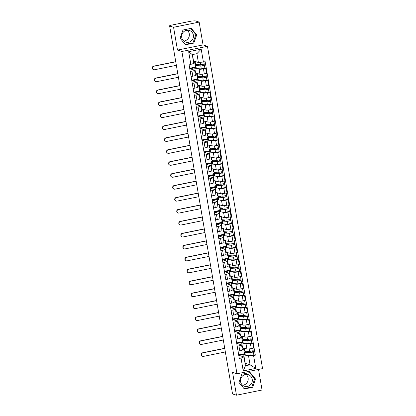 <?xml version="1.0" encoding="UTF-8"?>
<svg xmlns="http://www.w3.org/2000/svg" width="416" height="416" viewBox="0 0 416 416"><rect width="100%" height="100%" fill="white"/><g stroke="black" fill="none" stroke-linecap="round" stroke-linejoin="round"><path stroke-width="0.62" d="M246.069 374.416A6.105 5.886 -72.3 0 1 242.622 385.242M252.221 379.304A6.105 5.886 -72.3 0 1 244.551 386.298A6.105 5.886 -72.3 0 1 240.578 381.659A6.105 5.886 -72.3 0 1 248.253 374.665A6.105 5.886 -72.3 0 1 252.221 379.304M187.231 30.217A6.105 5.886 -72.3 0 1 183.789 41.044M193.383 35.11A6.105 5.886 -72.3 0 1 185.713 42.104A6.105 5.886 -72.3 0 1 181.745 37.461A6.105 5.886 -72.3 0 1 189.415 30.467A6.105 5.886 -72.3 0 1 193.383 35.11M199.16 22.095L173.571 27.274L169.64 26.021L232.528 393.947L236.465 395.2L232.565 372.388L236.969 373.786L262.558 368.612L207.47 46.311L203.06 44.907L199.16 22.095L195.229 20.842L191.984 20.977L170.872 25.246L169.723 25.636L169.827 25.984M236.465 395.2L262.054 390.021L258.534 369.429M173.571 27.274L177.471 50.086L181.88 51.49L236.969 373.786M169.64 26.021L170.383 25.87L169.775 25.678M242.013 347.662L246.917 348.967A3.598 0.452 -9.7 0 0 251.259 348.561L253.536 348.098L252.673 343.049L250.396 343.507A3.598 0.452 170.3 0 1 246.054 343.912L244.228 343.33M238.909 345.831L239.772 350.886A3.598 0.452 -9.7 0 0 242.408 349.991L241.545 344.937A3.598 0.452 170.3 0 1 238.909 345.831L237.193 346.18M239.772 350.886L238.056 351.234M251.841 342.784L252.673 343.049M236.636 342.94L242.429 341.765M242.611 342.815L241.649 342.508L237.021 343.444L241.431 344.848A3.598 0.452 170.3 0 1 241.545 344.937M239.97 335.722L244.878 337.022A3.598 0.452 -9.7 0 0 249.22 336.617L251.493 336.159L250.63 331.105L248.357 331.568A3.598 0.452 170.3 0 1 244.015 331.968L242.19 331.391M236.012 339.29L237.728 338.941A3.598 0.452 -9.7 0 0 240.37 338.047L239.507 332.992A3.598 0.452 170.3 0 1 236.865 333.892L235.149 334.235M249.798 330.84L250.63 331.105M234.593 330.996L240.386 329.826M240.568 330.876L239.606 330.569L234.983 331.505L239.387 332.904A3.598 0.452 170.3 0 1 239.507 332.992M237.931 323.778L242.835 325.078A3.598 0.452 -9.7 0 0 247.177 324.678L249.454 324.215L248.591 319.16L246.314 319.623A3.598 0.452 170.3 0 1 241.972 320.029L240.146 319.446M233.974 327.345L235.685 327.002A3.598 0.452 -9.7 0 0 238.326 326.102L237.463 321.053A3.598 0.452 170.3 0 1 234.822 321.948L233.106 322.296M247.754 318.895L248.591 319.16M232.554 319.051L238.347 317.881M238.524 318.932L237.567 318.625L232.939 319.561L237.349 320.965A3.598 0.452 170.3 0 1 237.463 321.053M235.888 311.834L240.796 313.139A3.598 0.452 -9.7 0 0 245.133 312.733L247.411 312.27L246.548 307.221L244.27 307.679A3.598 0.452 170.3 0 1 239.933 308.084L238.103 307.502M231.93 315.406L233.646 315.058A3.598 0.452 -9.7 0 0 236.288 314.163L235.425 309.109A3.598 0.452 170.3 0 1 232.783 310.003L231.067 310.352M245.716 306.956L246.548 307.221M230.511 307.112L236.304 305.937M236.486 306.987L235.524 306.68L230.901 307.616L235.305 309.02A3.598 0.452 170.3 0 1 235.425 309.109M233.849 299.894L238.753 301.194A3.598 0.452 -9.7 0 0 243.095 300.789L245.367 300.331L244.504 295.277L242.232 295.74A3.598 0.452 170.3 0 1 237.89 296.14L236.064 295.563M229.887 303.462L231.603 303.113A3.598 0.452 -9.7 0 0 234.244 302.219L233.381 297.164A3.598 0.452 170.3 0 1 230.74 298.064L229.024 298.407M243.672 295.012L244.504 295.277M228.472 295.168L234.265 293.998M234.442 295.043L233.48 294.741L228.857 295.677L233.262 297.076A3.598 0.452 170.3 0 1 233.381 297.164M231.806 287.95L236.709 289.25A3.598 0.452 -9.7 0 0 241.051 288.85L243.329 288.387L242.466 283.332L240.188 283.795A3.598 0.452 170.3 0 1 235.846 284.201L234.021 283.618M227.848 291.517L229.564 291.169A3.598 0.452 -9.7 0 0 232.206 290.274L231.338 285.225A3.598 0.452 170.3 0 1 228.701 286.12L226.985 286.468M241.634 283.067L242.466 283.332M226.429 283.223L232.222 282.053M232.404 283.104L231.442 282.797L226.814 283.733L231.223 285.137A3.598 0.452 170.3 0 1 231.338 285.225M229.767 276.006L234.671 277.311A3.598 0.452 -9.7 0 0 239.013 276.905L241.285 276.442L240.422 271.393L238.15 271.851A3.598 0.452 170.3 0 1 233.808 272.256L231.982 271.674M225.805 279.578L227.521 279.23A3.598 0.452 -9.7 0 0 230.162 278.335L229.299 273.281A3.598 0.452 170.3 0 1 226.658 274.175L224.942 274.524M239.59 271.128L240.422 271.393M224.39 271.284L230.183 270.109M230.36 271.159L229.398 270.852L224.775 271.788L229.18 273.192A3.598 0.452 170.3 0 1 229.299 273.281M227.724 264.066L232.627 265.366A3.598 0.452 -9.7 0 0 236.969 264.961L239.247 264.503L238.384 259.449L236.106 259.906A3.598 0.452 170.3 0 1 231.764 260.312L229.939 259.735M223.766 267.634L225.482 267.285A3.598 0.452 -9.7 0 0 228.119 266.391L227.256 261.336A3.598 0.452 170.3 0 1 224.619 262.231L222.903 262.579M237.546 259.184L238.384 259.449M222.347 259.34L228.14 258.17M228.316 259.215L227.36 258.913L222.732 259.849L227.141 261.248A3.598 0.452 170.3 0 1 227.256 261.336M225.68 252.122L230.589 253.422A3.598 0.452 -9.7 0 0 234.931 253.016L237.203 252.559L236.34 247.504L234.062 247.967A3.598 0.452 170.3 0 1 229.726 248.373L227.9 247.79M221.723 255.689L223.439 255.341A3.598 0.452 -9.7 0 0 226.08 254.446L225.217 249.392A3.598 0.452 170.3 0 1 222.576 250.292L220.86 250.64M235.508 247.239L236.34 247.504M220.303 247.395L226.096 246.225M226.278 247.276L225.316 246.969L220.693 247.905L225.098 249.309A3.598 0.452 170.3 0 1 225.217 249.392M223.642 240.178L228.545 241.483A3.598 0.452 -9.7 0 0 232.887 241.077L235.165 240.614L234.302 235.565L232.024 236.023A3.598 0.452 170.3 0 1 227.682 236.428L225.857 235.846M219.684 243.75L221.395 243.402A3.598 0.452 -9.7 0 0 224.037 242.502L223.174 237.453A3.598 0.452 170.3 0 1 220.532 238.347L218.816 238.696M233.464 235.3L234.302 235.565M218.265 235.456L224.058 234.281M224.234 235.331L223.278 235.024L218.65 235.96L223.059 237.364A3.598 0.452 170.3 0 1 223.174 237.453M221.598 228.238L226.507 229.538A3.598 0.452 -9.7 0 0 230.844 229.133L233.121 228.675L232.258 223.621L229.98 224.078A3.598 0.452 170.3 0 1 225.644 224.484L223.813 223.907M217.641 231.806L219.357 231.457A3.598 0.452 -9.7 0 0 221.998 230.563L221.135 225.508A3.598 0.452 170.3 0 1 218.494 226.403L216.778 226.751M231.426 223.356L232.258 223.621M216.221 223.512L222.014 222.342M222.196 223.387L221.234 223.085L216.606 224.021L221.016 225.42A3.598 0.452 170.3 0 1 221.135 225.508M219.56 216.294L224.463 217.594A3.598 0.452 -9.7 0 0 228.805 217.188L231.078 216.731L230.214 211.676L227.942 212.139A3.598 0.452 170.3 0 1 223.6 212.545L221.775 211.962M215.597 219.861L217.313 219.513A3.598 0.452 -9.7 0 0 219.955 218.618L219.092 213.564A3.598 0.452 170.3 0 1 216.45 214.464L214.734 214.812M229.382 211.411L230.214 211.676M214.183 211.567L219.976 210.397M220.152 211.448L219.19 211.141L214.568 212.077L218.972 213.481A3.598 0.452 170.3 0 1 219.092 213.564M217.516 204.35L222.42 205.655A3.598 0.452 -9.7 0 0 226.762 205.249L229.039 204.786L228.176 199.737L225.898 200.195A3.598 0.452 170.3 0 1 221.556 200.6L219.731 200.018M213.559 207.922L215.275 207.574A3.598 0.452 -9.7 0 0 217.911 206.674L217.048 201.625A3.598 0.452 170.3 0 1 214.412 202.519L212.696 202.868M227.344 199.472L228.176 199.737M212.139 199.623L217.932 198.453M218.114 199.503L217.152 199.196L212.524 200.132L216.934 201.536A3.598 0.452 170.3 0 1 217.048 201.625M215.472 192.41L220.381 193.71A3.598 0.452 -9.7 0 0 224.723 193.305L226.996 192.847L226.132 187.793L223.86 188.25A3.598 0.452 170.3 0 1 219.518 188.656L217.693 188.079M211.515 195.978L213.231 195.629A3.598 0.452 -9.7 0 0 215.873 194.735L215.01 189.68A3.598 0.452 170.3 0 1 212.368 190.575L210.652 190.923M225.3 187.528L226.132 187.793M210.101 187.684L215.888 186.508M216.07 187.559L215.108 187.257L210.486 188.193L214.89 189.592A3.598 0.452 170.3 0 1 215.01 189.68M213.434 180.466L218.338 181.766A3.598 0.452 -9.7 0 0 222.68 181.36L224.957 180.903L224.094 175.848L221.816 176.311A3.598 0.452 170.3 0 1 217.474 176.717L215.649 176.134M209.477 184.033L211.193 183.685A3.598 0.452 -9.7 0 0 213.829 182.79L212.966 177.736A3.598 0.452 170.3 0 1 210.324 178.636L208.614 178.979M223.257 175.583L224.094 175.848M208.057 175.739L213.85 174.569M214.027 175.62L213.07 175.313L208.442 176.249L212.852 177.653A3.598 0.452 170.3 0 1 212.966 177.736M211.39 168.522L216.299 169.827A3.598 0.452 -9.7 0 0 220.641 169.421L222.914 168.958L222.05 163.909L219.773 164.367A3.598 0.452 170.3 0 1 215.436 164.772L213.606 164.19M207.433 172.089L209.149 171.746A3.598 0.452 -9.7 0 0 211.791 170.846L210.928 165.797A3.598 0.452 170.3 0 1 208.286 166.691L206.57 167.04M221.218 163.644L222.05 163.909M206.014 163.795L211.806 162.625M211.988 163.675L211.026 163.368L206.404 164.304L210.808 165.708A3.598 0.452 170.3 0 1 210.928 165.797M209.352 156.582L214.256 157.882A3.598 0.452 -9.7 0 0 218.598 157.477L220.875 157.019L220.007 151.965L217.734 152.422A3.598 0.452 170.3 0 1 213.392 152.828L211.567 152.251M205.39 160.15L207.106 159.801A3.598 0.452 -9.7 0 0 209.747 158.907L208.884 153.852A3.598 0.452 170.3 0 1 206.242 154.747L204.526 155.095M219.175 151.7L220.007 151.965M203.975 151.856L209.768 150.68M209.945 151.731L208.988 151.429L204.36 152.365L208.764 153.764A3.598 0.452 170.3 0 1 208.884 153.852M207.308 144.638L212.217 145.938A3.598 0.452 -9.7 0 0 216.554 145.532L218.832 145.075L217.968 140.02L215.691 140.483A3.598 0.452 170.3 0 1 211.349 140.889L209.524 140.306M203.351 148.205L205.067 147.857A3.598 0.452 -9.7 0 0 207.709 146.962L206.846 141.908A3.598 0.452 170.3 0 1 204.204 142.808L202.488 143.151M217.136 139.755L217.968 140.02M201.932 139.911L207.724 138.741M207.906 139.792L206.944 139.485L202.316 140.421L206.726 141.825A3.598 0.452 170.3 0 1 206.846 141.908M205.27 132.694L210.174 133.999A3.598 0.452 -9.7 0 0 214.516 133.593L216.788 133.13L215.925 128.081L213.652 128.539A3.598 0.452 170.3 0 1 209.31 128.944L207.485 128.362M201.308 136.261L203.024 135.918A3.598 0.452 -9.7 0 0 205.665 135.018L204.802 129.969A3.598 0.452 170.3 0 1 202.16 130.863L200.444 131.212M215.093 127.816L215.925 128.081M199.893 127.967L205.686 126.797M205.863 127.847L204.901 127.54L200.278 128.476L204.682 129.88A3.598 0.452 170.3 0 1 204.802 129.969M203.226 120.754L208.13 122.054A3.598 0.452 -9.7 0 0 212.472 121.649L214.75 121.191L213.886 116.137L211.609 116.594A3.598 0.452 170.3 0 1 207.267 117L205.442 116.423M199.269 124.322L200.985 123.973A3.598 0.452 -9.7 0 0 203.622 123.079L202.758 118.024A3.598 0.452 170.3 0 1 200.122 118.919L198.406 119.267M213.054 115.872L213.886 116.137M197.85 116.028L203.642 114.852M203.824 115.903L202.862 115.601L198.234 116.537L202.644 117.936A3.598 0.452 170.3 0 1 202.758 118.024M201.183 108.81L206.092 110.11A3.598 0.452 -9.7 0 0 210.434 109.704L212.706 109.247L211.843 104.192L209.57 104.655A3.598 0.452 170.3 0 1 205.228 105.061L203.403 104.478M197.226 112.377L198.942 112.029A3.598 0.452 -9.7 0 0 201.583 111.134L200.72 106.08A3.598 0.452 170.3 0 1 198.078 106.98L196.362 107.323M211.011 103.927L211.843 104.192M195.811 104.083L201.599 102.913M201.781 103.964L200.819 103.657L196.196 104.593L200.6 105.997A3.598 0.452 170.3 0 1 200.72 106.08M199.144 96.866L204.048 98.171A3.598 0.452 -9.7 0 0 208.39 97.765L210.668 97.302L209.804 92.248L207.527 92.711A3.598 0.452 170.3 0 1 203.185 93.116L201.36 92.534M195.187 100.433L196.903 100.09A3.598 0.452 -9.7 0 0 199.54 99.19L198.676 94.141A3.598 0.452 170.3 0 1 196.035 95.035L194.319 95.384M208.967 91.988L209.804 92.248M193.768 92.139L199.56 90.969M199.737 92.019L198.78 91.712L194.152 92.648L198.562 94.052A3.598 0.452 170.3 0 1 198.676 94.141M197.101 84.926L202.01 86.226A3.598 0.452 -9.7 0 0 206.346 85.821L208.624 85.358L207.761 80.309L205.483 80.766A3.598 0.452 170.3 0 1 201.146 81.172L199.316 80.59M193.144 88.494L194.86 88.145A3.598 0.452 -9.7 0 0 197.501 87.251L196.638 82.196A3.598 0.452 170.3 0 1 193.996 83.091L192.28 83.439M206.929 80.044L207.761 80.309M191.724 80.2L197.517 79.024M197.699 80.075L196.737 79.773L192.114 80.704L196.518 82.108A3.598 0.452 170.3 0 1 196.638 82.196M195.062 72.982L199.966 74.282A3.598 0.452 -9.7 0 0 204.308 73.876L206.586 73.419L205.717 68.364L203.445 68.827A3.598 0.452 170.3 0 1 199.103 69.233L197.278 68.65M191.1 76.549L192.816 76.201A3.598 0.452 -9.7 0 0 195.458 75.306L194.594 70.252A3.598 0.452 170.3 0 1 191.953 71.152L190.237 71.495M204.885 68.099L205.717 68.364M189.686 68.255L195.478 67.085M195.655 68.136L194.698 67.829L190.07 68.765L194.475 70.169A3.598 0.452 170.3 0 1 194.594 70.252M195.562 72.883L194.698 67.829M197.6 84.822L196.737 79.773M199.644 96.767L198.78 91.712M201.682 108.711L200.819 103.657M203.726 120.65L202.862 115.601M205.764 132.595L204.901 127.54M207.808 144.539L206.944 139.485M209.851 156.478L208.988 151.429M211.89 168.423L211.026 163.368M213.933 180.367L213.07 175.313M215.972 192.306L215.108 187.257M218.015 204.251L217.152 199.196M220.059 216.195L219.19 211.141M222.097 228.134L221.234 223.085M224.141 240.079L223.278 235.024M226.179 252.023L225.316 246.969M228.223 263.962L227.36 258.913M230.261 275.907L229.398 270.852M232.305 287.851L231.442 282.797M234.348 299.79L233.48 294.741M236.387 311.735L235.524 306.68M238.43 323.679L237.567 318.625M240.469 335.618L239.606 330.569M242.512 347.563L241.649 342.508M245.029 363.293L250.073 364.811L248.57 356.008L246.272 355.274M244.65 354.76L243.688 354.453L239.065 355.389L243.948 356.944L245.45 365.747L250.073 364.811L255.772 368.399L243.235 370.937L241.041 358.077L243.948 356.944M245.196 363.256L243.688 354.453M193.352 60.97L198.401 62.494L196.893 53.69L192.27 54.621L193.773 63.43L189.114 64.917L239.283 358.431L241.041 358.077M190.866 64.558L188.666 51.698L201.204 49.161L203.403 62.026L198.401 62.494M248.57 356.008L255.325 355.186L205.156 61.672L203.403 62.026M253.573 355.54L255.772 368.399M207.47 46.311L181.88 51.49M241.81 374.197L238.914 382.429L244.338 388.976L252.647 387.291L255.544 379.064L250.125 372.518L241.81 374.197M203.06 44.907L177.471 50.086M182.978 30.004L180.081 38.23L185.5 44.777L193.814 43.098L196.711 34.866L191.287 28.319L182.978 30.004M193.518 60.939L192.431 54.59M253.88 354.723L255.325 355.186M238.68 354.879L244.473 353.709M246.828 351.286L246.974 352.134M244.79 339.342L244.936 340.189M242.746 327.397L242.892 328.25M240.708 315.458L240.848 316.306M238.664 303.514L238.81 304.361M236.621 291.569L236.766 292.422M234.582 279.63L234.728 280.478M232.539 267.686L232.684 268.533M230.5 255.741L230.646 256.589M228.457 243.802L228.602 244.65M226.418 231.858L226.559 232.705M224.375 219.913L224.52 220.761M222.331 207.974L222.477 208.822M220.293 196.03L220.438 196.877M218.249 184.085L218.395 184.933M216.211 172.146L216.356 172.994M214.167 160.202L214.313 161.049M212.124 148.257L212.269 149.105M210.085 136.318L210.231 137.166M208.042 124.374L208.187 125.221M206.003 112.429L206.149 113.277M203.96 100.49L204.105 101.338M201.921 88.546L202.062 89.393M199.878 76.601L200.023 77.449M197.834 64.662L197.98 65.51M243.235 370.937L245.45 365.747M196.893 53.69L201.204 49.161M192.27 54.621L188.666 51.698M244.031 388.606L251.82 387.026L254.712 378.799L249.6 372.622M254.712 378.799L255.544 379.064M251.82 387.026L252.647 387.291M185.193 44.408L192.988 42.832L195.879 34.606L190.767 28.428M195.879 34.606L196.711 34.866M192.988 42.832L193.814 43.098M202.691 356.33L202.431 356.247A1.799 1.737 -72.3 0 1 202.68 352.773L202.935 352.851A1.799 1.737 107.7 0 0 202.691 356.33A1.799 1.737 107.7 0 0 203.538 356.377L225.352 351.962M246.23 352.284L247.842 352.368M246.048 352.274L245.95 351.702A3.682 0.463 -9.7 0 0 245.232 352.113A3.682 0.463 -9.7 0 0 245.721 352.258L250.682 352.524L253.349 351.952L253.885 354.754L250.286 355.493L245.32 355.222A4.696 0.588 -9.7 0 1 244.696 355.04L244.228 352.284A4.696 0.588 -9.7 0 0 244.852 352.466L249.818 352.737L253.417 351.998M245.95 351.702L245.144 351.759A4.696 0.588 -9.7 0 0 244.228 352.284M252.2 351.088L252.392 352.206M243.797 347.974A4.696 0.588 -9.7 0 0 243.532 348.228L244.005 350.984A4.696 0.588 -9.7 0 0 244.629 351.166L249.595 351.437L253.193 350.698L252.772 348.254M243.532 348.228A4.696 0.588 -9.7 0 0 244.156 348.41L245.378 348.478M253.146 350.766L253.349 351.952M224.728 348.312L202.68 352.773M202.935 352.851L224.749 348.442M200.647 344.386L200.392 344.302A1.799 1.737 -72.3 0 1 200.637 340.829L200.892 340.912A1.799 1.737 107.7 0 0 200.647 344.386A1.799 1.737 107.7 0 0 201.495 344.432L223.314 340.018M244.187 340.34L245.799 340.428M244.005 340.33L243.906 339.763A3.682 0.463 -9.7 0 0 243.188 340.174A3.682 0.463 -9.7 0 0 243.677 340.314L248.643 340.584L251.311 340.012L251.846 342.815L248.248 343.548L243.282 343.278A4.696 0.588 -9.7 0 1 242.658 343.101L242.185 340.345A4.696 0.588 -9.7 0 0 242.809 340.522L247.775 340.792L251.373 340.059M243.906 339.763L243.105 339.82A4.696 0.588 -9.7 0 0 242.185 340.345M250.156 339.144L250.349 340.262M241.758 336.029A4.696 0.588 -9.7 0 0 241.493 336.284L241.961 339.04A4.696 0.588 -9.7 0 0 242.585 339.222L247.551 339.492L251.15 338.759L250.734 336.31M241.493 336.284A4.696 0.588 -9.7 0 0 242.117 336.466L243.339 336.534M251.108 338.822L251.311 340.012M222.69 336.367L200.637 340.829M200.892 340.912L222.711 336.497M198.609 332.446L198.349 332.363A1.799 1.737 -72.3 0 1 198.593 328.884L198.853 328.968A1.799 1.737 107.7 0 0 198.609 332.446A1.799 1.737 107.7 0 0 199.456 332.488L221.27 328.073M242.148 328.401L243.755 328.484M241.966 328.39L241.868 327.818A3.682 0.463 -9.7 0 0 241.15 328.229A3.682 0.463 -9.7 0 0 241.634 328.37L246.6 328.64L249.267 328.068L249.803 330.871L246.204 331.604L241.238 331.339A4.696 0.588 -9.7 0 1 240.614 331.157L240.146 328.401A4.696 0.588 -9.7 0 0 240.765 328.583L245.731 328.848L249.33 328.115M241.868 327.818L241.062 327.876A4.696 0.588 -9.7 0 0 240.146 328.401M248.118 327.205L248.305 328.318M239.715 324.085A4.696 0.588 -9.7 0 0 239.45 324.345L239.923 327.101A4.696 0.588 -9.7 0 0 240.547 327.283L245.513 327.548L249.111 326.815L248.69 324.371M239.45 324.345A4.696 0.588 -9.7 0 0 240.074 324.527L241.296 324.589M249.064 326.882L249.267 328.068M220.646 324.423L198.593 328.884M198.853 328.968L220.667 324.553M196.565 320.502L196.31 320.419A1.799 1.737 -72.3 0 1 196.555 316.945L196.81 317.023A1.799 1.737 107.7 0 0 196.565 320.502A1.799 1.737 107.7 0 0 197.413 320.549L219.227 316.134M240.105 316.456L241.717 316.54M239.923 316.446L239.824 315.874A3.682 0.463 -9.7 0 0 239.106 316.285A3.682 0.463 -9.7 0 0 239.595 316.43L244.561 316.696L247.229 316.124L247.759 318.926L244.161 319.665L239.195 319.394A4.696 0.588 -9.7 0 1 238.576 319.212L238.103 316.456A4.696 0.588 -9.7 0 0 238.727 316.638L243.693 316.909L247.291 316.17M239.824 315.874L239.023 315.931A4.696 0.588 -9.7 0 0 238.103 316.456M246.074 315.26L246.267 316.378M237.671 312.146A4.696 0.588 -9.7 0 0 237.411 312.4L237.879 315.156A4.696 0.588 -9.7 0 0 238.503 315.338L243.469 315.609L247.068 314.87L246.652 312.426M237.411 312.4A4.696 0.588 -9.7 0 0 238.035 312.582L239.257 312.65M247.021 314.938L247.229 316.124M218.603 312.484L196.555 316.945M196.81 317.023L218.629 312.614M194.527 308.558L194.267 308.474A1.799 1.737 -72.3 0 1 194.511 305.001L194.771 305.084A1.799 1.737 107.7 0 0 194.527 308.558A1.799 1.737 107.7 0 0 195.369 308.604L217.188 304.19M238.061 304.512L239.673 304.6M237.879 304.502L237.786 303.935A3.682 0.463 -9.7 0 0 237.063 304.346A3.682 0.463 -9.7 0 0 237.552 304.486L242.518 304.756L245.185 304.184L245.721 306.987L242.122 307.72L237.156 307.45A4.696 0.588 -9.7 0 1 236.532 307.273L236.059 304.517A4.696 0.588 -9.7 0 0 236.683 304.694L241.649 304.964L245.248 304.231M237.786 303.935L236.98 303.992A4.696 0.588 -9.7 0 0 236.059 304.517M244.036 303.316L244.223 304.434M235.633 300.201A4.696 0.588 -9.7 0 0 235.368 300.456L235.841 303.212A4.696 0.588 -9.7 0 0 236.465 303.394L241.426 303.664L245.024 302.926L244.608 300.482M235.368 300.456A4.696 0.588 -9.7 0 0 235.992 300.638L237.214 300.706M244.982 302.994L245.185 304.184M216.564 300.539L194.511 305.001M194.771 305.084L216.585 300.669M192.483 296.613L192.228 296.535A1.799 1.737 -72.3 0 1 192.473 293.056L192.728 293.14A1.799 1.737 107.7 0 0 192.483 296.613A1.799 1.737 107.7 0 0 193.331 296.66L215.145 292.245M236.023 292.573L237.624 292.656M235.841 292.562L235.742 291.99A3.682 0.463 -9.7 0 0 235.024 292.401A3.682 0.463 -9.7 0 0 235.513 292.542L240.479 292.812L243.142 292.24L243.677 295.043L240.079 295.776L235.113 295.511A4.696 0.588 -9.7 0 1 234.489 295.329L234.021 292.573A4.696 0.588 -9.7 0 0 234.645 292.755L239.611 293.02L243.209 292.287M235.742 291.99L234.941 292.048A4.696 0.588 -9.7 0 0 234.021 292.573M241.992 291.377L242.185 292.49M233.589 288.257A4.696 0.588 -9.7 0 0 233.329 288.517L233.797 291.273A4.696 0.588 -9.7 0 0 234.421 291.45L239.387 291.72L242.986 290.987L242.57 288.543M233.329 288.517A4.696 0.588 -9.7 0 0 233.948 288.694L235.175 288.761M242.939 291.054L243.142 292.24M214.521 288.595L192.473 293.056M192.728 293.14L214.547 288.725M190.44 284.674L190.185 284.591A1.799 1.737 -72.3 0 1 190.429 281.117L190.684 281.195A1.799 1.737 107.7 0 0 190.44 284.674A1.799 1.737 107.7 0 0 191.287 284.716L213.106 280.306M233.979 280.628L235.591 280.712M233.797 280.618L233.704 280.046A3.682 0.463 -9.7 0 0 232.981 280.457A3.682 0.463 -9.7 0 0 233.47 280.602L238.436 280.868L241.103 280.296L241.639 283.098L238.04 283.837L233.074 283.566A4.696 0.588 -9.7 0 1 232.45 283.384L231.977 280.628A4.696 0.588 -9.7 0 0 232.601 280.81L237.567 281.081L241.166 280.342M233.704 280.046L232.898 280.103A4.696 0.588 -9.7 0 0 231.977 280.628M239.949 279.432L240.141 280.545M231.551 276.318A4.696 0.588 -9.7 0 0 231.286 276.572L231.759 279.328A4.696 0.588 -9.7 0 0 232.378 279.51L237.344 279.781L240.942 279.042L240.526 276.598M231.286 276.572A4.696 0.588 -9.7 0 0 231.91 276.754L233.132 276.822M240.9 279.11L241.103 280.296M212.482 276.656L190.429 281.117M190.684 281.195L212.503 276.786M188.401 272.73L188.141 272.646A1.799 1.737 -72.3 0 1 188.386 269.173L188.646 269.256A1.799 1.737 107.7 0 0 188.401 272.73A1.799 1.737 107.7 0 0 189.249 272.776L211.063 268.362M231.941 268.684L233.542 268.772M231.759 268.674L231.66 268.107A3.682 0.463 -9.7 0 0 230.942 268.518A3.682 0.463 -9.7 0 0 231.431 268.658L236.392 268.928L239.06 268.356L239.595 271.159L235.997 271.892L231.031 271.622A4.696 0.588 -9.7 0 1 230.407 271.44L229.939 268.684A4.696 0.588 -9.7 0 0 230.563 268.866L235.524 269.136L239.127 268.403M231.66 268.107L230.854 268.164A4.696 0.588 -9.7 0 0 229.939 268.684M237.91 267.488L238.098 268.606M229.507 264.373A4.696 0.588 -9.7 0 0 229.242 264.628L229.715 267.384A4.696 0.588 -9.7 0 0 230.339 267.566L235.305 267.836L238.904 267.098L238.482 264.654M229.242 264.628A4.696 0.588 -9.7 0 0 229.866 264.81L231.088 264.878M238.857 267.166L239.06 268.356M210.439 264.711L188.386 269.173M188.646 269.256L210.46 264.841M186.358 260.785L186.103 260.707A1.799 1.737 -72.3 0 1 186.347 257.228L186.602 257.312A1.799 1.737 107.7 0 0 186.358 260.785A1.799 1.737 107.7 0 0 187.205 260.832L209.024 256.417M229.897 256.745L231.509 256.828M229.715 256.734L229.616 256.162A3.682 0.463 -9.7 0 0 228.899 256.573A3.682 0.463 -9.7 0 0 229.388 256.714L234.354 256.984L237.021 256.412L237.557 259.215L233.958 259.948L228.992 259.683A4.696 0.588 -9.7 0 1 228.368 259.501L227.895 256.745A4.696 0.588 -9.7 0 0 228.519 256.927L233.485 257.192L237.084 256.459M229.616 256.162L228.816 256.22A4.696 0.588 -9.7 0 0 227.895 256.745M235.867 255.549L236.059 256.662M227.464 252.429A4.696 0.588 -9.7 0 0 227.204 252.689L227.672 255.445A4.696 0.588 -9.7 0 0 228.296 255.622L233.262 255.892L236.86 255.159L236.444 252.715M227.204 252.689A4.696 0.588 -9.7 0 0 227.828 252.866L229.05 252.933M236.818 255.221L237.021 256.412M208.4 252.767L186.347 257.228M186.602 257.312L208.421 252.897M184.319 248.846L184.059 248.763A1.799 1.737 -72.3 0 1 184.304 245.289L184.564 245.367A1.799 1.737 107.7 0 0 184.319 248.846A1.799 1.737 107.7 0 0 185.162 248.888L206.981 244.478M227.854 244.8L229.46 244.889M227.677 244.79L227.578 244.218A3.682 0.463 -9.7 0 0 226.855 244.629A3.682 0.463 -9.7 0 0 227.344 244.774L232.31 245.04L234.978 244.468L235.513 247.27L231.915 248.009L226.949 247.738A4.696 0.588 -9.7 0 1 226.325 247.556L225.857 244.8A4.696 0.588 -9.7 0 0 226.476 244.982L231.442 245.253L235.04 244.514M227.578 244.218L226.772 244.275A4.696 0.588 -9.7 0 0 225.857 244.8M233.828 243.604L234.016 244.717M225.425 240.49A4.696 0.588 -9.7 0 0 225.16 240.744L225.633 243.5A4.696 0.588 -9.7 0 0 226.257 243.682L231.223 243.948L234.822 243.214L234.4 240.77M225.16 240.744A4.696 0.588 -9.7 0 0 225.784 240.926L227.006 240.994M234.775 243.282L234.978 244.468M206.357 240.828L184.304 245.289M184.564 245.367L206.378 240.952M182.276 236.902L182.021 236.818A1.799 1.737 -72.3 0 1 182.265 233.345L182.52 233.428A1.799 1.737 107.7 0 0 182.276 236.902A1.799 1.737 107.7 0 0 183.123 236.948L204.937 232.534M225.815 232.856L227.427 232.944M225.633 232.846L225.534 232.279A3.682 0.463 -9.7 0 0 224.817 232.684A3.682 0.463 -9.7 0 0 225.306 232.83L230.272 233.1L232.934 232.528L233.47 235.331L229.871 236.064L224.905 235.794A4.696 0.588 -9.7 0 1 224.286 235.612L223.813 232.856A4.696 0.588 -9.7 0 0 224.437 233.038L229.403 233.308L233.002 232.575M225.534 232.279L224.734 232.336A4.696 0.588 -9.7 0 0 223.813 232.856M231.785 231.66L231.977 232.778M223.382 228.545A4.696 0.588 -9.7 0 0 223.122 228.8L223.59 231.556A4.696 0.588 -9.7 0 0 224.214 231.738L229.18 232.008L232.778 231.27L232.362 228.826M223.122 228.8A4.696 0.588 -9.7 0 0 223.74 228.982L224.968 229.05M232.731 231.338L232.934 232.528M204.313 228.883L182.265 233.345M182.52 233.428L204.339 229.013M180.232 224.957L179.977 224.879A1.799 1.737 -72.3 0 1 180.222 221.4L180.482 221.484A1.799 1.737 107.7 0 0 180.232 224.957A1.799 1.737 107.7 0 0 181.08 225.004L202.899 220.589M223.772 220.912L225.378 221M223.59 220.906L223.496 220.334A3.682 0.463 -9.7 0 0 222.773 220.745A3.682 0.463 -9.7 0 0 223.262 220.886L228.228 221.156L230.896 220.584L231.431 223.387L227.833 224.12L222.867 223.855A4.696 0.588 -9.7 0 1 222.243 223.673L221.77 220.917A4.696 0.588 -9.7 0 0 222.394 221.099L227.36 221.364L230.958 220.631M223.496 220.334L222.69 220.392A4.696 0.588 -9.7 0 0 221.77 220.917M229.746 219.721L229.934 220.834M221.343 216.601A4.696 0.588 -9.7 0 0 221.078 216.861L221.551 219.617A4.696 0.588 -9.7 0 0 222.17 219.794L227.136 220.064L230.734 219.331L230.318 216.887M221.078 216.861A4.696 0.588 -9.7 0 0 221.702 217.038L222.924 217.105M230.693 219.393L230.896 220.584M202.275 216.939L180.222 221.4M180.482 221.484L202.296 217.069M178.194 213.018L177.934 212.935A1.799 1.737 -72.3 0 1 178.183 209.456L178.438 209.539A1.799 1.737 107.7 0 0 178.194 213.018A1.799 1.737 107.7 0 0 179.041 213.06L200.855 208.65M221.733 208.972L223.345 209.056M221.551 208.962L221.452 208.39A3.682 0.463 -9.7 0 0 220.735 208.801A3.682 0.463 -9.7 0 0 221.224 208.941L226.19 209.212L228.852 208.64L229.388 211.442L225.789 212.181L220.823 211.91A4.696 0.588 -9.7 0 1 220.199 211.728L219.731 208.972A4.696 0.588 -9.7 0 0 220.355 209.154L225.321 209.425L228.92 208.686M221.452 208.39L220.646 208.447A4.696 0.588 -9.7 0 0 219.731 208.972M227.703 207.776L227.895 208.889M219.3 204.662A4.696 0.588 -9.7 0 0 219.034 204.916L219.508 207.672A4.696 0.588 -9.7 0 0 220.132 207.854L225.098 208.12L228.696 207.386L228.275 204.942M219.034 204.916A4.696 0.588 -9.7 0 0 219.658 205.098L220.886 205.161M228.649 207.454L228.852 208.64M200.231 205L178.183 209.456M178.438 209.539L200.252 205.124M176.15 201.074L175.895 200.99A1.799 1.737 -72.3 0 1 176.14 197.517L176.394 197.6A1.799 1.737 107.7 0 0 176.15 201.074A1.799 1.737 107.7 0 0 176.998 201.12L198.817 196.706M219.69 197.028L221.296 197.116M219.508 197.018L219.414 196.451A3.682 0.463 -9.7 0 0 218.691 196.856A3.682 0.463 -9.7 0 0 219.18 197.002L224.146 197.272L226.814 196.7L227.349 199.503L223.751 200.236L218.785 199.966A4.696 0.588 -9.7 0 1 218.161 199.784L217.688 197.028A4.696 0.588 -9.7 0 0 218.312 197.21L223.278 197.48L226.876 196.747M219.414 196.451L218.608 196.508A4.696 0.588 -9.7 0 0 217.688 197.028M225.659 195.832L225.852 196.95M217.261 192.717A4.696 0.588 -9.7 0 0 216.996 192.972L217.464 195.728A4.696 0.588 -9.7 0 0 218.088 195.91L223.054 196.18L226.652 195.442L226.236 192.998M216.996 192.972A4.696 0.588 -9.7 0 0 217.62 193.154L218.842 193.222M226.611 195.51L226.814 196.7M198.193 193.055L176.14 197.517M176.394 197.6L198.214 193.185M174.112 189.129L173.852 189.051A1.799 1.737 -72.3 0 1 174.096 185.572L174.356 185.656A1.799 1.737 107.7 0 0 174.112 189.129A1.799 1.737 107.7 0 0 174.959 189.176L196.773 184.761M217.651 185.084L219.258 185.172M217.469 185.078L217.37 184.506A3.682 0.463 -9.7 0 0 216.653 184.917A3.682 0.463 -9.7 0 0 217.136 185.058L222.102 185.328L224.77 184.756L225.306 187.559L221.707 188.292L216.741 188.027A4.696 0.588 -9.7 0 1 216.117 187.845L215.649 185.089A4.696 0.588 -9.7 0 0 216.273 185.271L221.234 185.536L224.832 184.803M217.37 184.506L216.564 184.564A4.696 0.588 -9.7 0 0 215.649 185.089M223.621 183.893L223.808 185.006M215.218 180.773A4.696 0.588 -9.7 0 0 214.952 181.028L215.426 183.784A4.696 0.588 -9.7 0 0 216.05 183.966L221.016 184.236L224.614 183.503L224.193 181.059M214.952 181.028A4.696 0.588 -9.7 0 0 215.576 181.21L216.798 181.277M224.567 183.565L224.77 184.756M196.149 181.111L174.096 185.572M174.356 185.656L196.17 181.241M172.068 177.19L171.813 177.107A1.799 1.737 -72.3 0 1 172.058 173.628L172.312 173.711A1.799 1.737 107.7 0 0 172.068 177.19A1.799 1.737 107.7 0 0 172.916 177.232L194.73 172.822M215.608 173.144L217.214 173.228M215.426 173.134L215.327 172.562A3.682 0.463 -9.7 0 0 214.609 172.973A3.682 0.463 -9.7 0 0 215.098 173.113L220.064 173.384L222.732 172.812L223.262 175.614L219.664 176.353L214.703 176.082A4.696 0.588 -9.7 0 1 214.079 175.9L213.606 173.144A4.696 0.588 -9.7 0 0 214.23 173.326L219.196 173.597L222.794 172.858M215.327 172.562L214.526 172.619A4.696 0.588 -9.7 0 0 213.606 173.144M221.577 171.948L221.77 173.061M213.174 168.834A4.696 0.588 -9.7 0 0 212.914 169.088L213.382 171.844A4.696 0.588 -9.7 0 0 214.006 172.026L218.972 172.292L222.57 171.558L222.154 169.114M212.914 169.088A4.696 0.588 -9.7 0 0 213.538 169.27L214.76 169.333M222.529 171.626L222.732 172.812M194.106 169.172L172.058 173.628M172.312 173.711L194.132 169.296M170.03 165.246L169.77 165.162A1.799 1.737 -72.3 0 1 170.014 161.689L170.274 161.767A1.799 1.737 107.7 0 0 170.03 165.246A1.799 1.737 107.7 0 0 170.872 165.292L192.691 160.878M213.564 161.2L215.176 161.288M213.387 161.19L213.288 160.618A3.682 0.463 -9.7 0 0 212.566 161.028A3.682 0.463 -9.7 0 0 213.054 161.174L218.02 161.439L220.688 160.867L221.224 163.675L217.625 164.408L212.659 164.138A4.696 0.588 -9.7 0 1 212.035 163.956L211.567 161.2A4.696 0.588 -9.7 0 0 212.186 161.382L217.152 161.652L220.75 160.919M213.288 160.618L212.482 160.68A4.696 0.588 -9.7 0 0 211.567 161.2M219.539 160.004L219.726 161.122M211.136 156.889A4.696 0.588 -9.7 0 0 210.87 157.144L211.344 159.9A4.696 0.588 -9.7 0 0 211.968 160.082L216.934 160.352L220.532 159.614L220.111 157.17M210.87 157.144A4.696 0.588 -9.7 0 0 211.494 157.326L212.716 157.394M220.485 159.682L220.688 160.867M192.067 157.227L170.014 161.689M170.274 161.767L192.088 157.357M167.986 153.301L167.731 153.223A1.799 1.737 -72.3 0 1 167.976 149.744L168.23 149.828A1.799 1.737 107.7 0 0 167.986 153.301A1.799 1.737 107.7 0 0 168.834 153.348L190.648 148.933M211.526 149.256L213.127 149.344M211.344 149.25L211.245 148.678A3.682 0.463 -9.7 0 0 210.527 149.089A3.682 0.463 -9.7 0 0 211.016 149.23L215.982 149.5L218.644 148.928L219.18 151.731L215.582 152.464L210.616 152.199A4.696 0.588 -9.7 0 1 209.997 152.017L209.524 149.261A4.696 0.588 -9.7 0 0 210.148 149.443L215.114 149.708L218.712 148.975M211.245 148.678L210.444 148.736A4.696 0.588 -9.7 0 0 209.524 149.261M217.495 148.065L217.688 149.178M209.092 144.945A4.696 0.588 -9.7 0 0 208.832 145.2L209.3 147.956A4.696 0.588 -9.7 0 0 209.924 148.138L214.89 148.408L218.488 147.675L218.072 145.226M208.832 145.2A4.696 0.588 -9.7 0 0 209.451 145.382L210.678 145.449M218.442 147.737L218.644 148.928M190.024 145.283L167.976 149.744M168.23 149.828L190.05 145.413M165.942 141.362L165.688 141.279A1.799 1.737 -72.3 0 1 165.932 137.8L166.192 137.883A1.799 1.737 107.7 0 0 165.942 141.362A1.799 1.737 107.7 0 0 166.79 141.404L188.609 136.994M209.482 137.316L211.094 137.4M209.3 137.306L209.206 136.734A3.682 0.463 -9.7 0 0 208.484 137.145A3.682 0.463 -9.7 0 0 208.972 137.285L213.938 137.556L216.606 136.984L217.142 139.786L213.543 140.525L208.577 140.254A4.696 0.588 -9.7 0 1 207.953 140.072L207.48 137.316A4.696 0.588 -9.7 0 0 208.104 137.498L213.07 137.769L216.668 137.03M209.206 136.734L208.4 136.791A4.696 0.588 -9.7 0 0 207.48 137.316M215.452 136.12L215.644 137.233M207.054 133.006A4.696 0.588 -9.7 0 0 206.788 133.26L207.262 136.016A4.696 0.588 -9.7 0 0 207.88 136.198L212.846 136.464L216.445 135.73L216.029 133.286M206.788 133.26A4.696 0.588 -9.7 0 0 207.412 133.442L208.634 133.505M216.403 135.798L216.606 136.984M187.985 133.344L165.932 137.8M166.192 137.883L188.006 133.468M163.904 129.418L163.644 129.334A1.799 1.737 -72.3 0 1 163.894 125.861L164.148 125.939A1.799 1.737 107.7 0 0 163.904 129.418A1.799 1.737 107.7 0 0 164.752 129.464L186.566 125.05M207.444 125.372L209.045 125.46M207.262 125.362L207.163 124.79A3.682 0.463 -9.7 0 0 206.445 125.2A3.682 0.463 -9.7 0 0 206.934 125.346L211.895 125.611L214.562 125.039L215.098 127.847L211.5 128.58L206.534 128.31A4.696 0.588 -9.7 0 1 205.91 128.128L205.442 125.372A4.696 0.588 -9.7 0 0 206.066 125.554L211.032 125.824L214.63 125.091M207.163 124.79L206.357 124.852A4.696 0.588 -9.7 0 0 205.442 125.372M213.413 124.176L213.606 125.294M205.01 121.061A4.696 0.588 -9.7 0 0 204.745 121.316L205.218 124.072A4.696 0.588 -9.7 0 0 205.842 124.254L210.808 124.524L214.406 123.786L213.985 121.342M204.745 121.316A4.696 0.588 -9.7 0 0 205.369 121.498L206.591 121.566M214.36 123.854L214.562 125.039M185.942 121.399L163.894 125.861M164.148 125.939L185.962 121.529M161.86 117.473L161.606 117.395A1.799 1.737 -72.3 0 1 161.85 113.916L162.105 114A1.799 1.737 107.7 0 0 161.86 117.473A1.799 1.737 107.7 0 0 162.708 117.52L184.527 113.105M205.4 113.428L207.012 113.516M205.218 113.422L205.119 112.85A3.682 0.463 -9.7 0 0 204.402 113.261A3.682 0.463 -9.7 0 0 204.89 113.402L209.856 113.672L212.524 113.1L213.06 115.903L209.461 116.636L204.495 116.371A4.696 0.588 -9.7 0 1 203.871 116.189L203.398 113.433A4.696 0.588 -9.7 0 0 204.022 113.615L208.988 113.88L212.586 113.147M205.119 112.85L204.318 112.908A4.696 0.588 -9.7 0 0 203.398 113.433M211.37 112.237L211.562 113.35M202.972 109.117A4.696 0.588 -9.7 0 0 202.706 109.372L203.174 112.128A4.696 0.588 -9.7 0 0 203.798 112.31L208.764 112.58L212.363 111.847L211.947 109.398M202.706 109.372A4.696 0.588 -9.7 0 0 203.33 109.554L204.552 109.621M212.321 111.909L212.524 113.1M183.903 109.455L161.85 113.916M162.105 114L183.924 109.585M159.822 105.534L159.562 105.451A1.799 1.737 -72.3 0 1 159.806 101.972L160.066 102.055A1.799 1.737 107.7 0 0 159.822 105.534A1.799 1.737 107.7 0 0 160.67 105.576L182.484 101.166M203.362 101.488L204.968 101.572M203.18 101.478L203.081 100.906A3.682 0.463 -9.7 0 0 202.363 101.317A3.682 0.463 -9.7 0 0 202.847 101.457L207.813 101.728L210.48 101.156L211.016 103.958L207.418 104.697L202.452 104.426A4.696 0.588 -9.7 0 1 201.828 104.244L201.36 101.488A4.696 0.588 -9.7 0 0 201.978 101.67L206.944 101.941L210.543 101.202M203.081 100.906L202.275 100.963A4.696 0.588 -9.7 0 0 201.36 101.488M209.331 100.292L209.518 101.405M200.928 97.178A4.696 0.588 -9.7 0 0 200.663 97.432L201.136 100.188A4.696 0.588 -9.7 0 0 201.76 100.37L206.726 100.636L210.324 99.902L209.903 97.458M200.663 97.432A4.696 0.588 -9.7 0 0 201.287 97.614L202.509 97.677M210.278 99.97L210.48 101.156M181.86 97.516L159.806 101.972M160.066 102.055L181.88 97.64M157.778 93.59L157.524 93.506A1.799 1.737 -72.3 0 1 157.768 90.033L158.023 90.111A1.799 1.737 107.7 0 0 157.778 93.59A1.799 1.737 107.7 0 0 158.626 93.636L180.44 89.222M201.318 89.544L202.93 89.627M201.136 89.534L201.037 88.962A3.682 0.463 -9.7 0 0 200.32 89.372A3.682 0.463 -9.7 0 0 200.808 89.518L205.774 89.783L208.442 89.211L208.972 92.019L205.374 92.752L200.408 92.482A4.696 0.588 -9.7 0 1 199.789 92.3L199.316 89.544A4.696 0.588 -9.7 0 0 199.94 89.726L204.906 89.996L208.504 89.263M201.037 88.962L200.236 89.024A4.696 0.588 -9.7 0 0 199.316 89.544M207.288 88.348L207.48 89.466M198.884 85.233A4.696 0.588 -9.7 0 0 198.624 85.488L199.092 88.244A4.696 0.588 -9.7 0 0 199.716 88.426L204.682 88.696L208.281 87.958L207.865 85.514M198.624 85.488A4.696 0.588 -9.7 0 0 199.248 85.67L200.47 85.738M208.239 88.026L208.442 89.211M179.816 85.571L157.768 90.033M158.023 90.111L179.842 85.701M155.74 81.645L155.48 81.567A1.799 1.737 -72.3 0 1 155.724 78.088L155.984 78.172A1.799 1.737 107.7 0 0 155.74 81.645A1.799 1.737 107.7 0 0 156.582 81.692L178.402 77.277M199.274 77.6L200.886 77.688M199.098 77.589L198.999 77.022A3.682 0.463 -9.7 0 0 198.276 77.433A3.682 0.463 -9.7 0 0 198.765 77.574L203.731 77.844L206.398 77.272L206.934 80.075L203.336 80.808L198.37 80.543A4.696 0.588 -9.7 0 1 197.746 80.361L197.272 77.605A4.696 0.588 -9.7 0 0 197.896 77.787L202.862 78.052L206.461 77.319M198.999 77.022L198.193 77.08A4.696 0.588 -9.7 0 0 197.272 77.605M205.249 76.409L205.436 77.522M196.846 73.289A4.696 0.588 -9.7 0 0 196.581 73.544L197.054 76.3A4.696 0.588 -9.7 0 0 197.678 76.482L202.639 76.752L206.237 76.019L205.821 73.57M196.581 73.544A4.696 0.588 -9.7 0 0 197.205 73.726L198.427 73.793M206.196 76.081L206.398 77.272M177.778 73.627L155.724 78.088M155.984 78.172L177.798 73.757M153.696 69.706L153.442 69.623A1.799 1.737 -72.3 0 1 153.686 66.144L153.941 66.227A1.799 1.737 107.7 0 0 153.696 69.706A1.799 1.737 107.7 0 0 154.544 69.748L176.358 65.338M197.236 65.66L198.848 65.744M197.054 65.65L196.955 65.078A3.682 0.463 -9.7 0 0 196.238 65.489A3.682 0.463 -9.7 0 0 196.726 65.629L201.692 65.9L204.355 65.328L204.89 68.13L201.292 68.869L196.326 68.598A4.696 0.588 -9.7 0 1 195.707 68.416L195.234 65.66A4.696 0.588 -9.7 0 0 195.858 65.842L200.824 66.113L204.422 65.374M196.955 65.078L196.154 65.135A4.696 0.588 -9.7 0 0 195.234 65.66M203.206 64.464L203.398 65.577M194.802 61.35A4.696 0.588 -9.7 0 0 194.542 61.604L195.01 64.36A4.696 0.588 -9.7 0 0 195.634 64.542L200.6 64.808L204.199 64.074L203.835 61.937M194.542 61.604A4.696 0.588 -9.7 0 0 195.161 61.786L196.388 61.849M204.152 64.142L204.355 65.328M175.734 61.682L153.686 66.144M153.941 66.227L175.76 61.812M199.103 69.233L199.966 74.282M201.146 81.172L202.01 86.226M203.185 93.116L204.048 98.171M205.228 105.061L206.092 110.11M207.267 117L208.13 122.054M209.31 128.944L210.174 133.999M211.349 140.889L212.217 145.938M213.392 152.828L214.256 157.882M215.436 164.772L216.299 169.827M217.474 176.717L218.338 181.766M219.518 188.656L220.381 193.71M221.556 200.6L222.42 205.655M223.6 212.545L224.463 217.594M225.644 224.484L226.507 229.538M227.682 236.428L228.545 241.483M229.726 248.373L230.589 253.422M231.764 260.312L232.627 265.366M233.808 272.256L234.671 277.311M235.846 284.201L236.709 289.25M237.89 296.14L238.753 301.194M239.933 308.084L240.796 313.139M241.972 320.029L242.835 325.078M244.015 331.968L244.878 337.022M246.054 343.912L246.917 348.967M193.996 83.091L194.86 88.145M196.035 95.035L196.903 100.09M198.078 106.98L198.942 112.029M200.122 118.919L200.985 123.973M202.16 130.863L203.024 135.918M204.204 142.808L205.067 147.857M206.242 154.747L207.106 159.801M208.286 166.691L209.149 171.746M210.324 178.636L211.193 183.685M212.368 190.575L213.231 195.629M214.412 202.519L215.275 207.574M216.45 214.464L217.313 219.513M218.494 226.403L219.357 231.457M220.532 238.347L221.395 243.402M222.576 250.292L223.439 255.341M224.619 262.231L225.482 267.285M226.658 274.175L227.521 279.23M228.701 286.12L229.564 291.169M230.74 298.064L231.603 303.113M232.783 310.003L233.646 315.058M234.822 321.948L235.685 327.002M236.865 333.892L237.728 338.941M191.953 71.152L192.816 76.201M205.483 80.766L206.346 85.821M207.527 92.711L208.39 97.765M209.57 104.655L210.434 109.704M211.609 116.594L212.472 121.649M213.652 128.539L214.516 133.593M215.691 140.483L216.554 145.532M217.734 152.422L218.598 157.477M219.773 164.367L220.641 169.421M221.816 176.311L222.68 181.36M223.86 188.25L224.723 193.305M225.898 200.195L226.762 205.249M227.942 212.139L228.805 217.188M229.98 224.078L230.844 229.133M232.024 236.023L232.887 241.077M234.062 247.967L234.931 253.016M236.106 259.906L236.969 264.961M238.15 271.851L239.013 276.905M240.188 283.795L241.051 288.85M242.232 295.74L243.095 300.789M244.27 307.679L245.133 312.733M246.314 319.623L247.177 324.678M248.357 331.568L249.22 336.617M250.396 343.507L251.259 348.561M203.445 68.827L204.308 73.876M244.852 352.466L245.32 355.222M249.818 352.737L250.286 355.493M244.156 348.41L244.629 351.166M249.163 348.904L249.595 351.437M242.809 340.522L243.282 343.278M247.775 340.792L248.248 343.548M242.117 336.466L242.585 339.222M247.12 336.96L247.551 339.492M240.765 328.583L241.238 331.339M245.731 328.848L246.204 331.604M240.074 324.527L240.547 327.283M245.076 325.016L245.513 327.548M238.727 316.638L239.195 319.394M243.693 316.909L244.161 319.665M238.035 312.582L238.503 315.338M243.038 313.076L243.469 315.609M236.683 304.694L237.156 307.45M241.649 304.964L242.122 307.72M235.992 300.638L236.465 303.394M240.994 301.132L241.426 303.664M234.645 292.755L235.113 295.511M239.611 293.02L240.079 295.776M233.948 288.694L234.421 291.45M238.956 289.188L239.387 291.72M232.601 280.81L233.074 283.566M237.567 281.081L238.04 283.837M231.91 276.754L232.378 279.51M236.912 277.248L237.344 279.781M230.563 268.866L231.031 271.622M235.524 269.136L235.997 271.892M229.866 264.81L230.339 267.566M234.868 265.304L235.305 267.836M228.519 256.927L228.992 259.683M233.485 257.192L233.958 259.948M227.828 252.866L228.296 255.622M232.83 253.36L233.262 255.892M226.476 244.982L226.949 247.738M231.442 245.253L231.915 248.009M225.784 240.926L226.257 243.682M230.786 241.42L231.223 243.948M224.437 233.038L224.905 235.794M229.403 233.308L229.871 236.064M223.74 228.982L224.214 231.738M228.748 229.476L229.18 232.008M222.394 221.099L222.867 223.855M227.36 221.364L227.833 224.12M221.702 217.038L222.17 219.794M226.704 217.532L227.136 220.064M220.355 209.154L220.823 211.91M225.321 209.425L225.789 212.181M219.658 205.098L220.132 207.854M224.666 205.592L225.098 208.12M218.312 197.21L218.785 199.966M223.278 197.48L223.751 200.236M217.62 193.154L218.088 195.91M222.622 193.648L223.054 196.18M216.273 185.271L216.741 188.027M221.234 185.536L221.707 188.292M215.576 181.21L216.05 183.966M220.579 181.704L221.016 184.236M214.23 173.326L214.703 176.082M219.196 173.597L219.664 176.353M213.538 169.27L214.006 172.026M218.54 169.759L218.972 172.292M212.186 161.382L212.659 164.138M217.152 161.652L217.625 164.408M211.494 157.326L211.968 160.082M216.497 157.82L216.934 160.352M210.148 149.443L210.616 152.199M215.114 149.708L215.582 152.464M209.451 145.382L209.924 148.138M214.458 145.876L214.89 148.408M208.104 137.498L208.577 140.254M213.07 137.769L213.543 140.525M207.412 133.442L207.88 136.198M212.415 133.931L212.846 136.464M206.066 125.554L206.534 128.31M211.032 125.824L211.5 128.58M205.369 121.498L205.842 124.254M210.376 121.992L210.808 124.524M204.022 113.615L204.495 116.371M208.988 113.88L209.461 116.636M203.33 109.554L203.798 112.31M208.333 110.048L208.764 112.58M201.978 101.67L202.452 104.426M206.944 101.941L207.418 104.697M201.287 97.614L201.76 100.37M206.289 98.103L206.726 100.636M199.94 89.726L200.408 92.482M204.906 89.996L205.374 92.752M199.248 85.67L199.716 88.426M204.251 86.164L204.682 88.696M197.896 77.787L198.37 80.543M202.862 78.052L203.336 80.808M197.205 73.726L197.678 76.482M202.207 74.22L202.639 76.752M195.858 65.842L196.326 68.598M200.824 66.113L201.292 68.869M195.161 61.786L195.634 64.542M200.174 62.327L200.6 64.808M169.78 25.99L169.723 25.636"/></g></svg>
